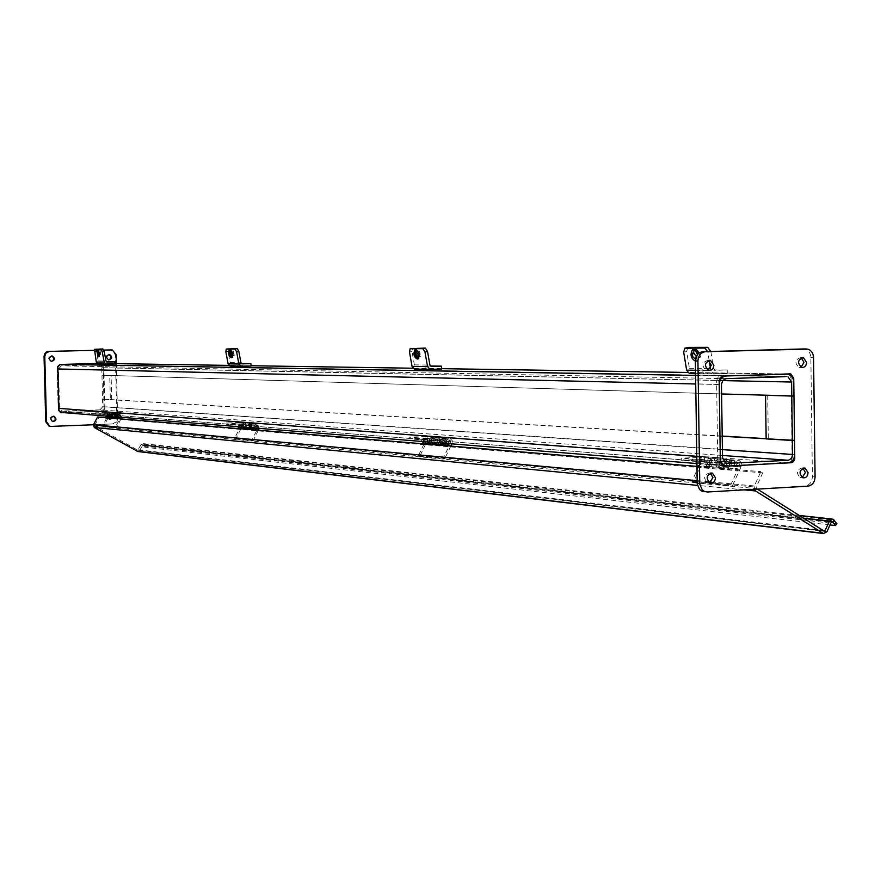 <?xml version="1.0" encoding="UTF-8"?>
<svg xmlns="http://www.w3.org/2000/svg" width="881" height="881" viewBox="0 0 881 881"><rect width="100%" height="100%" fill="white"/><g stroke="black" fill="none" stroke-linecap="round" stroke-linejoin="round"><path stroke-width="0.66" stroke-dasharray="4.41 3.3" d="M60.8 364.437L99.74 363.479L103.11 367.685L103.297 375.24L765.556 395.272M722.211 436.282L102.537 399.203L101.756 367.729L98.837 364.811L61.351 365.813L58.531 368.908L59.534 408.266L61.659 411.075L725.933 463.263M722.211 436.051L103.881 399.159L103.297 375.24L101.943 375.284L109.751 375.515L110.356 399.677L102.537 399.203L111.711 399.633L111.116 375.482L103.297 375.24L721.605 393.95M722.486 455.466L99.949 409.852L102.725 406.758L102.537 399.203L103.881 399.159L103.991 407.694L102.923 409.874L100.919 411.119L62.54 412.605L727.365 466.104M767.703 395.184L768.298 438.804L794.541 440.368L766.151 438.672M99.949 409.852L61.659 411.075M59.005 410.843L58.168 408.31L57.166 368.952L57.904 366.32M102.681 411.251L104.894 408.784L104.123 408.729L101.91 411.196L102.681 411.251L63.729 412.649M62.992 412.594L101.91 411.196M103.826 365.692L102.009 363.401L100.72 363.335L103.826 365.692L104.894 408.784M104.123 408.729L103.055 365.67M57.849 366.925L57.111 366.914L59.368 364.437L60.106 364.448M97.108 363.468L101.491 363.346M100.72 363.335L59.368 364.437M60.591 412.671L58.223 410.348L58.961 410.403M57.111 366.914L58.223 410.348M117.636 418.134L117.019 421.647L114.244 423.86L93.518 424.774M50.261 426.327L112.46 423.948L115.951 422.021L116.865 419.015L115.29 354.591L110.83 349.922M116.292 363.655L117.636 418.112M53.334 416.25L52.662 416.184C49.611 417.594 49.391 419.378 51.99 421.514L52.838 421.614M112.316 417.671L110.577 414.18L109.85 414.103C106.843 415.535 106.645 417.297 109.244 419.389L112.316 417.693M108.837 354.591L108.385 354.558C105.313 356.067 105.169 357.84 107.956 359.889L108.815 359.911M51.561 356.012L51.12 355.979C47.992 357.488 47.838 359.272 50.635 361.364L51.527 361.397M103.782 350.087L94.168 350.319L103.793 350.098M108.176 417.33L110.632 414.158L111.358 414.246C114.09 416.845 113.649 418.585 110.026 419.455L108.253 417.66M723.345 466.203L720.482 465.917L717.762 461.754L720.339 461.963M719.171 380.735L716.594 380.68L717.762 461.754M794.067 458.065L792.118 457.922L791.083 461.104L788.517 462.536L789.574 462.613M721.605 466.06L722.728 465.994M725.371 465.862L788.517 462.536M790.004 373.874L788.209 373.929M789.2 374.381L791.061 378.147L792.966 378.191M792.118 457.922L791.061 378.147M716.594 380.68L718.301 376.804L722.894 376.088M787.339 373.83L720.306 376.044M707.487 492.005L805.245 485.927C809.639 485.145 812.029 482.072 812.392 476.709L810.861 357.587C810.542 353.061 808.582 350.231 804.97 349.085L803.78 348.942M708.368 360.505L707.939 360.373C701.97 362.344 701.353 365.659 706.099 370.328L708.225 370.218M710.361 473.119L709.899 472.932C703.842 474.496 703.016 477.755 707.421 482.722L709.513 482.777M802.987 468.152L802.382 467.91C796.589 469.584 795.851 472.8 800.168 477.557L802.239 477.535M801.236 357.807L800.653 357.62C794.959 359.668 794.409 362.939 799.023 367.41L801.115 367.245M803.494 518.127L141.059 444.63L143.262 443.628L145.883 446.26L836.95 523.821M829.99 524.955L144.88 447.207L142.887 444.993L139.583 450.477L137.987 451.557M144.88 447.207L145.883 446.26M141.059 444.63L137.744 450.125L94.95 426.25L756.603 488.647L756.25 487.16L94.719 425.435L94.95 426.25M94.719 425.435L98.727 417.638L762.759 472.833L760.865 471.632L754.345 485.96L754.235 489.296M762.759 472.833L756.25 487.16M98.727 417.638L97.538 416.977M696.937 466.368L760.865 471.632M757.352 489.109L756.603 488.647M768.298 438.804L766.151 438.903M110.356 399.677L111.711 399.633M109.751 375.515L111.116 375.482M708.787 467.007L698.842 466.192L700.395 467.161L710.339 467.987L712.52 462.118L711.782 459.596L709.91 458.153C704.866 459.574 704.216 462.316 707.983 466.379L710.339 467.987M710.571 463.285L708.456 464.408C706.496 462.294 706.826 460.862 709.447 460.135L710.571 463.285M709.018 466.512L717.277 467.139C713.5 463.043 714.15 460.289 719.215 458.858L721.098 460.311L721.836 462.844L719.656 468.758L729.875 469.606L732.067 463.648L731.329 461.104L729.435 459.64C725.889 459.651 724.49 461.721 725.25 465.829M725.261 465.862L728.301 468.615L718.312 467.271M728.301 468.615L729.875 469.606M719.656 468.758L718.081 467.778M730.107 464.838L727.959 465.972C725.988 463.835 726.329 462.382 728.972 461.644L730.107 464.838M719.887 464.034L718.753 460.851C716.121 461.589 715.779 463.021 717.751 465.157L719.887 464.034M700.395 467.161L693.512 482.127L691.959 481.158L698.842 466.192M691.959 481.158L730.834 484.781L738.091 468.89L737.045 468.758C733.234 464.606 733.884 461.809 739.005 460.367L741.373 462.789L741.395 466.049L732.419 485.772L730.834 484.781M728.532 468.108L738.091 468.89M739.677 465.597L737.529 466.743C735.536 464.584 735.877 463.131 738.542 462.382L739.677 465.597M693.512 482.127L732.419 485.772M724.457 465.774L724.05 461.787L734.38 462.591L734.358 460.422L724.017 459.64L728.642 459.574C732.452 463.703 731.814 466.478 726.704 467.91L724.523 465.906M724.05 461.787L724.017 459.64M727.651 461.512L725.823 463.516L727.177 465.917C729.831 465.168 730.162 463.725 728.18 461.578L727.651 461.512M724.534 461.765L715.119 461.027L714.943 464.75L717.277 467.139C722.365 465.719 723.015 462.966 719.215 458.858L709.139 458.098C712.916 462.173 712.277 464.915 707.212 466.313L704.888 463.946L704.591 460.278L715.119 461.027M704.591 460.278L704.558 458.153M714.612 458.924L714.645 461.06M708.148 460.014L706.342 461.985L707.685 464.342C710.306 463.615 710.648 462.195 708.676 460.069L708.148 460.014M718.224 460.785L718.753 460.851C720.724 462.988 720.394 464.419 717.751 465.157L716.407 462.778L718.224 460.785M734.358 460.422L719.821 461.17L719.854 463.34L734.38 462.591M719.854 463.34L681.167 460.289L695.902 459.541L695.836 463.472M705.064 460.256L695.902 459.541M696.915 464.948L698.049 465.564C703.082 464.166 703.721 461.446 699.955 457.404L681.134 458.175L681.167 460.289M698.985 459.298L697.179 461.259L698.512 463.615C701.133 462.888 701.463 461.468 699.503 459.364L698.985 459.298M719.821 461.17L681.134 458.175M698.468 461.952L700.615 459.618C702.41 461.556 702.113 462.866 699.69 463.538L698.468 461.952M736.318 464.948L738.498 462.547C740.337 464.54 740.029 465.884 737.562 466.578L736.318 464.948M430.611 444.156L431.932 444.949L433.749 440.676L433.133 438.209L431.536 437.042C428.54 437.042 427.373 438.672 428.023 441.932M424.19 443.628L431.932 444.949M432.119 441.172L429.983 441.921L429.179 440.698L429.543 439.212L431.15 438.628L432.119 441.172M430.798 443.749L436.789 444.244M440.037 442.901L440.093 439.696L434.047 439.223L434.003 442.416C433.342 439.134 434.52 437.494 437.527 437.505L439.74 440.269L438.463 444.343M443.154 445.18L444.498 445.984L446.326 441.667L445.698 439.179L444.09 438C441.073 438 439.883 439.641 440.544 442.945M438.253 444.784L437.934 445.445L444.498 445.984M437.934 445.445L436.591 444.641M444.674 442.174L442.229 442.703L442.086 440.181L443.705 439.597L444.674 442.174M438.11 441.645L437.141 439.09L435.533 439.674L435.677 442.185L438.11 441.645M425.512 444.409L419.697 456.413L418.365 455.631L424.069 443.881M418.365 455.631L443.341 457.955L449.145 445.951M443.352 444.773L449.475 445.279M446.656 443.44C445.995 440.115 447.185 438.463 450.213 438.463L452.36 440.83L451.887 443.859M450.808 442.658L448.352 443.198L448.198 440.665L449.828 440.071L450.808 442.658M450.819 446.083L444.696 458.759L443.341 457.955M419.697 456.413L444.696 458.759M440.093 439.696L446.293 440.225L446.26 438.496L439.641 437.989L443.584 437.956C446.711 440.676 446.436 442.934 442.747 444.74M439.674 439.707L439.641 437.989M442.747 439.509L441.183 441.469L442.703 443.088L444.365 441.337L442.747 439.509M436.998 444.222C440.412 442.24 440.588 439.993 437.527 437.505L431.04 437.009C434.146 439.696 433.87 441.932 430.214 443.716M427.527 441.899L427.164 438.738L434.047 439.223M427.164 438.738L427.131 437.042M433.606 437.527L433.639 439.245M430.203 438.54L428.662 440.478L430.17 442.075L431.811 440.357L430.203 438.54M436.69 439.035L438.309 440.863L436.657 442.603L435.137 440.996L436.69 439.035M446.26 438.496L433.915 439.035L433.948 440.775L446.293 440.225M433.948 440.775L409.125 438.815L421.669 438.264L421.614 441.425M427.571 438.727L421.669 438.264M424.587 443.209C427.968 441.249 428.144 439.024 425.116 436.558L409.092 437.119L409.125 438.815M424.29 438.077L422.748 440.015L424.246 441.601L425.886 439.883L424.29 438.077M433.915 439.035L409.092 437.119M423.618 440.192L425.435 438.32L426.393 439.234L426.338 440.643L425.314 441.491L423.618 440.192M447.944 442.119L449.795 440.203L450.764 441.139L450.709 442.581L449.662 443.451L447.944 442.119M244.048 428.827L245.204 429.488L246.46 426.977L244.841 422.891L242.11 423.882L241.801 426.966M239.566 428.452L245.204 429.488M245.359 426.338L243.508 426.955L243.112 424.686L244.511 424.213L245.359 426.338M244.213 428.485L248.387 428.827M250.171 427.637L250.204 424.961L246.008 424.631L245.964 427.296L245.843 425.016L246.922 423.574L249.015 423.199L250.645 427.307L249.841 428.915M252.781 429.543L253.948 430.214L255.215 427.67L253.585 423.552L250.832 424.554L250.523 427.67M249.653 429.289L249.378 429.829L253.948 430.214M249.378 429.829L248.222 429.168M254.102 427.032L252.241 427.659L251.845 425.369L253.254 424.884L254.102 427.032M249.532 426.668L248.684 424.532L247.286 425.016L247.682 427.296L249.532 426.668M240.722 429.113L235.69 439.134L234.533 438.474L239.456 428.673M234.533 438.474L251.922 440.104L256.933 430.104M252.957 429.201L257.208 429.554M254.763 428.012L255.072 424.873L257.406 423.794L259.3 428.375M258.353 427.373L256.239 427.814L256.096 425.699L257.505 425.215L258.353 427.373M258.375 430.225L253.1 440.775L251.922 440.104M235.69 439.134L253.1 440.775M250.204 424.961L254.444 425.336L254.411 423.893L249.819 423.541L253.232 423.53C255.964 425.831 255.71 427.714 252.484 429.179M249.852 424.972L249.819 423.541M252.506 424.818L251.162 426.448L252.484 427.792L253.915 426.349L252.506 424.818M248.574 428.816C251.526 427.164 251.669 425.292 249.015 423.199L244.489 422.858C247.209 425.149 246.955 427.01 243.751 428.463M241.46 426.933L241.141 424.301L246.008 424.631M241.141 424.301L241.108 422.88M245.623 423.221L245.645 424.653M243.773 424.135L242.44 425.754L243.751 427.098L245.171 425.655L243.773 424.135M248.299 424.488L249.697 426.019L248.266 427.461L246.955 426.118L248.299 424.488M254.411 423.893L243.729 424.312L243.762 425.754L254.444 425.336M243.762 425.754L226.483 424.389L237.363 423.97L237.33 426.602M241.493 424.29L237.363 423.97M239.907 428.111C242.848 426.47 242.991 424.62 240.348 422.55L226.45 422.979L226.483 424.389M239.643 423.816L238.311 425.127L239.61 426.767L241.031 425.336L239.643 423.816M243.729 424.312L226.45 422.979M238.938 425.578L240.513 424.014L241.427 425.071L240.414 426.668L238.938 425.578M255.886 426.922L257.472 425.325L258.32 426.107L257.648 427.935L255.886 426.922M110.246 417.825L111.27 418.398L112.372 416.25L110.929 412.737L108.528 413.574L108.264 416.228M106.942 417.561L111.27 418.398M111.391 415.7L109.762 416.228L109.266 414.51L110.643 413.872L111.391 415.7M110.389 417.539L113.473 417.792M114.42 416.724L114.453 414.433L111.358 414.191L111.182 416.107L111.865 413.519L114.012 412.969L115.455 416.493L114.75 417.869M116.677 418.354L117.702 418.938L118.825 416.757L117.371 413.222L114.948 414.07L114.684 416.746M114.585 418.189L117.702 418.938M114.343 418.662L113.319 418.079M117.834 416.206L116.193 416.746L115.852 414.775L117.085 414.367L117.834 416.206M114.475 415.942L113.726 414.103L112.493 414.51L112.614 416.317L114.475 415.942M107.956 418.134L103.54 426.723L102.515 426.162L106.843 417.737M102.515 426.162L115.323 427.351L119.706 418.794M116.832 418.068L119.948 418.321M117.801 416.999L117.845 414.654L120.113 413.387L121.798 417.319M120.961 416.46L119.089 416.834L118.968 415.017L120.212 414.61L120.961 416.46M120.983 418.904L116.347 427.935L115.323 427.351M103.54 426.723L116.347 427.935M114.453 414.433L117.514 414.698L117.481 413.464L114.112 413.211L117.107 413.2C119.53 415.204 119.298 416.812 116.435 418.046M114.145 414.444L114.112 413.211M116.479 414.301L116.457 416.867L117.724 415.623L116.479 414.301M113.627 417.781C116.226 416.372 116.358 414.764 114.012 412.969L110.676 412.715C113.076 414.698 112.856 416.306 110.004 417.517M108.011 416.206L107.724 413.938L111.358 414.191M107.724 413.938L107.691 412.726M111.017 412.98L111.05 414.202M110.048 413.806L110.026 416.35L111.281 415.116L110.048 413.806M113.374 414.07L114.618 415.38L113.363 416.614L113.374 414.07M117.481 413.464L108.077 413.806L108.11 415.05L117.514 414.698M108.11 415.05L95.401 414.048L104.993 413.696L104.96 415.964M108.033 413.927L104.993 413.696M107.24 417.264C109.828 415.865 109.96 414.268 107.625 412.484L95.368 412.826L95.401 414.048M106.997 413.574L106.975 416.107L108.231 414.874L106.997 413.574M108.077 413.806L95.368 412.826M106.315 415.072L107.691 413.74L108.495 414.643L107.614 416.019L106.315 415.072M118.781 416.063L120.179 414.709L120.994 415.623L120.091 417.021L118.781 416.063M99.157 356.596L97.736 349.977M94.509 349.372L96.425 348.975L98.077 360.957L98.991 361.926L106.414 361.761M100.082 350.968L100.897 354.735L100.082 350.968M106.81 361.75L106.865 363.798L114.882 363.93M106.865 363.798L98.65 364.018M232.254 357.51L230.117 353.942L230.58 349.812M226.23 349.107L228.421 348.634L228.036 351.398L230.139 362.598L231.174 363.71L241.372 363.523M233.322 350.957L234.28 355.34L233.322 350.957M240.05 363.512L240.106 365.901L251.008 366.078M240.106 365.901L230.778 366.155M418.365 358.787C415.325 356.254 414.643 353.193 416.306 349.603M410.117 348.744L412.638 348.182L412 351.475L414.389 364.866L415.59 366.21L430.424 366.022M419.609 350.935L418.86 353.534L420.534 356.221L419.609 350.935M425.831 365.967L425.886 368.831L441.535 369.073M425.886 368.831L415.127 369.139M707.696 351.574L707.85 352.29L710.835 351.486M698.963 353.116L699.426 354.922L697.917 360.505C692.918 358.765 691.717 355.043 694.294 349.317M710.846 351.574L713.621 368.566L715.449 370.317L727.221 369.943L727.277 373.566L713.643 373.896L710.824 370.494L710.471 368.335M709.271 360.99L709.172 360.373M709.161 360.307L707.85 352.29M687.775 347.521L686.662 351.574L689.405 368.269L690.803 369.943L727.221 369.943M698.545 350.902L698.049 351.023C696.585 354.283 697.267 356.398 700.12 357.389C701.606 354.724 701.078 352.565 698.545 350.902M696.265 356.574L695.693 358.248M697.477 354.569L696.122 360.935L695.373 361.144M702.84 369.624L702.895 373.192L727.277 373.566M702.895 373.192L690.252 373.588M103.11 367.685L793.781 381.947M786.898 373.973L687.709 372.454M441.535 368.665L412.958 368.225M250.997 365.736L228.895 365.395M114.871 363.633L98.793 363.39M722.662 380.592L101.756 367.729M98.837 364.811L786.942 376.616M794.728 454.376L104.068 406.714M99.993 411.262L788.088 462.899M102.725 406.758L722.398 449.629M726.109 378.654L61.351 365.813M62.507 411.174L726.296 463.351M58.168 408.31L58.906 408.377M696.783 456.391L720.284 458.164M722.519 458.054L59.534 408.266M61.318 364.382L62.055 364.404M695.594 375.449L726.076 375.978M719.226 384.534L695.715 383.984M57.904 368.963L57.166 368.952M58.531 368.908L721.462 384.457M113.242 424.025L112.46 423.948M116.865 419.015L117.658 419.081M116.072 354.591L115.29 354.591M50.503 426.327L51.241 426.393M807.932 486.169L805.245 485.927M812.392 476.709L815.079 476.929M813.548 357.598L810.861 357.587M831.51 521.783L143.151 445.169L144.154 444.211L834.263 520.164M142.237 445.29L831.235 522.169M138.405 449.828L822.722 530.219M697.146 480.663L708.148 481.687M711.055 481.951L754.345 485.96M744.214 489.88L697.455 485.387M826.995 531.661L139.583 450.477M823.944 530.99L137.645 450.081M712.068 464.232L721.385 464.97M731.615 465.796L741.196 466.556M727.618 459.453L718.191 458.737M708.126 457.977L698.952 457.283M433.397 441.932L439.399 442.416M445.962 442.934L452.096 443.429M442.714 437.857L436.657 437.394M430.17 436.91L424.257 436.458M246.46 426.977L250.645 427.307M255.215 427.67L259.477 428.012M252.473 423.442L248.266 423.122M243.74 422.77L239.61 422.462M112.372 416.25L115.455 416.493M118.825 416.757L121.952 417.01M116.446 413.123L113.352 412.892M110.015 412.638L106.964 412.407M96.216 351.354L94.289 351.761M98.077 360.957L106.017 361.056M99.256 361.948L107.13 362.058M228.036 351.398L225.855 351.871M230.139 362.598L240.942 362.73M231.472 363.743L242.198 363.886M412 351.475L409.489 352.037M414.389 364.866L429.928 365.064M415.931 366.254L431.371 366.463M695.516 370.284L710.824 370.494M686.662 351.574L683.689 352.268M689.405 368.269L713.621 368.566M691.222 369.987L715.449 370.317M695.561 373.676L714.48 373.985M788.429 374.139L99.74 363.479M785.136 376.672L99.476 364.866M696.893 463.549L722.013 465.575M101.227 363.39L102.009 363.401M59.908 412.594L60.646 412.649M111.568 349.999L112.35 349.999M51.99 421.514L52.717 421.581M109.244 419.389L110.026 419.455M110.577 414.18L111.358 414.246M107.956 359.889L108.737 359.9M50.635 361.364L51.373 361.375M720.482 465.917L723.059 466.126M804.97 349.085L807.657 349.085M706.099 370.328L708.665 370.361M707.939 360.373L708.798 360.373M707.421 482.722L709.987 482.964M709.899 472.932L710.857 473.02M800.168 477.557L802.844 477.777M802.382 467.91L803.626 467.998M799.023 367.41L801.699 367.443M800.653 357.62L801.82 357.631M832.875 519.129L831.895 519.019M799.221 515.44L143.262 443.628M831.972 521.574L142.887 444.993M137.744 450.125L824.109 531.067M707.983 466.379L726.704 467.91M709.91 458.153L728.642 459.574M727.486 467.976L737.045 468.758M729.435 459.64L739.005 460.367M738.542 462.382L728.972 461.644M737.529 466.743L727.959 465.972M728.18 461.578L709.447 460.135M727.177 465.917L708.456 464.408M709.139 458.098L699.955 457.404M707.212 466.313L698.049 465.564M698.512 463.615L707.685 464.342M699.503 459.364L708.676 460.069M699.69 463.538L737.562 466.578M700.615 459.618L738.498 462.547M431.536 437.042L443.584 437.956M444.09 438L450.213 438.463M449.828 440.071L443.705 439.597M448.98 443.561L442.857 443.066M443.198 439.564L431.15 438.628M442.35 443.033L430.313 442.064M431.04 437.009L425.116 436.558M423.904 441.546L429.818 442.02M424.73 438.132L430.655 438.595M424.664 441.469L449.013 443.429M425.435 438.32L449.795 440.203M244.841 422.891L253.232 423.53M253.585 423.552L257.836 423.871M257.505 425.215L253.254 424.884M256.778 428.122L252.528 427.781M252.902 424.862L244.511 424.213M252.175 427.748L243.795 427.076M244.489 422.858L240.348 422.55M239.313 426.712L243.442 427.043M240.028 423.86L244.169 424.179M239.852 426.646L256.8 428.012M240.513 424.014L257.472 425.325M110.929 412.737L117.107 413.2M117.371 413.222L120.499 413.453M120.212 414.61L117.085 414.367M119.574 417.098L116.446 416.845M116.821 414.345L110.643 413.872M116.193 416.823L110.015 416.328M110.676 412.715L107.625 412.484M106.711 416.063L109.762 416.306M107.339 413.618L110.389 413.85M107.119 415.997L119.596 416.999M107.691 413.74L120.179 414.709M97.813 355.384L100.897 354.735M96.998 351.618L100.005 350.99M98.991 361.926L106.942 362.036M230.767 356.1L234.28 355.34M229.82 351.717L233.19 350.979M231.174 363.71L241.989 363.864M416.735 357.08L420.799 356.166M415.568 351.838L419.378 350.99M415.59 366.21L431.139 366.43M684.779 348.237L687.753 347.532M695.34 358.523L700.12 357.389M693.776 352.037L698.049 351.023M693.391 349.537L692.499 349.746M697.917 360.505L696.122 360.935M690.803 369.943L715.042 370.273M695.561 373.61L713.643 373.896"/><path stroke-width="1.32" d="M721.605 393.95L793.957 395.976L793.473 379.623L791.325 375.791L788.429 374.139L726.076 375.978C721.858 376.627 719.579 379.48 719.226 384.534L720.284 458.164L720.779 461.093L722.574 464.1L724.7 465.62L727.365 466.104L788.088 462.899C792.173 462.184 794.387 459.353 794.728 454.376L794.541 440.368L792.371 440.478L792.46 455.73L791.27 458.483L788.561 460.212L727.321 463.439L725.933 463.263L722.519 458.054L721.462 384.457L722.794 380.416L726.109 378.654L785.136 376.672M722.211 436.282L794.541 440.368L793.957 395.976L791.788 396.065L792.371 440.478L766.151 438.903L765.556 395.272L791.788 396.065L791.601 382.024L787.977 376.727M766.151 438.672L722.211 436.051M62.54 412.605L59.005 410.843M57.904 366.32L60.8 364.437M60.723 412.671L62.992 412.594M63.729 412.649L60.822 412.693M97.108 363.468L60.106 364.448L57.849 366.925L58.961 410.403L61.34 412.737M110.83 349.922L103.782 350.087L112.35 349.999L116.072 354.591L116.292 363.655M52.838 421.614C55.855 420.16 56.065 418.387 53.455 416.284L53.334 416.25M108.815 359.911C111.612 358.215 111.645 356.442 108.925 354.603L108.837 354.591M51.527 361.397C54.402 359.734 54.468 357.939 51.715 356.034L51.561 356.012M137.987 451.557L94.3 427.505L93.518 424.763L51.241 426.393L49.765 426.206L46.462 421.735L44.777 356.365L45.713 353.325L49.314 351.409L94.168 350.33L48.576 351.409L46.572 351.937L44.7 353.766L44.05 356.365L45.735 421.669L49.028 426.129L50.261 426.327M53.4 416.25L54.193 416.35C56.935 419.048 56.439 420.788 52.717 421.581C50.118 419.444 50.338 417.66 53.4 416.25M109.156 354.558L109.707 354.603C112.614 357.036 112.294 358.798 108.737 359.9C105.94 357.851 106.083 356.078 109.156 354.558M51.847 355.99L52.453 356.045C55.393 358.545 55.029 360.329 51.373 361.375C48.565 359.283 48.719 357.488 51.847 355.99M792.966 378.191L793.726 378.202L790.819 373.962L790.004 373.874L722.894 376.088L720.229 377.497L719.171 380.735L720.339 461.963L723.059 466.126L724.182 466.269L723.345 466.203M789.574 462.613L791.578 462.69L793.451 461.644L794.706 459.1L794.783 458.109L794.067 458.065M791.171 462.734L724.182 466.269M722.728 465.994L725.371 465.862M788.209 373.929L789.2 374.381M793.726 378.202L794.783 458.109M707.487 492.005L704.437 491.433L702.157 489.781L699.778 484.209L697.928 361.012C698.314 355.484 700.813 352.389 705.428 351.706L807.657 349.085C811.269 350.231 813.24 353.072 813.548 357.598L815.079 476.929C814.716 482.303 812.326 485.376 807.932 486.169L707.487 492.005M803.78 348.942L702.873 351.706C698.259 352.389 695.759 355.472 695.373 360.99L697.223 483.966L699.602 489.528L701.882 491.18L704.932 491.752M708.225 370.218L711.308 365.219L708.368 360.505M709.513 482.777L712.938 477.601L710.361 473.119M802.239 477.535L805.388 472.513L802.987 468.152M801.115 367.245L803.957 362.399L801.236 357.807M713.874 365.252C713.5 368.919 711.76 370.626 708.665 370.361C703.919 365.681 704.525 362.355 710.504 360.384L713.874 365.252M715.504 477.832C715.064 481.687 713.225 483.394 709.987 482.964C705.571 477.987 706.397 474.716 712.465 473.152L715.504 477.832M808.064 472.723C807.646 476.445 805.917 478.141 802.844 477.777C798.527 473.02 799.265 469.804 805.058 468.119L808.064 472.723M806.644 362.41C806.28 365.967 804.639 367.641 801.699 367.443C797.085 362.95 797.624 359.69 803.34 357.631L806.644 362.41M829.99 524.955L835.364 525.572L836.95 523.821L832.875 519.129L829.395 521.001L825.156 530.505L823.944 530.99L757.352 489.109M835.364 525.572L832.677 521.915L831.235 522.169L826.995 531.661L823.471 533.545L755.546 490.959L744.214 489.88M754.235 489.296L755.546 490.959M697.146 480.663L93.518 424.763L97.538 416.977L696.937 466.368M695.836 463.472L696.915 464.948M428.023 441.932L430.611 444.156L424.069 443.881M440.544 442.945L443.154 445.18L436.591 444.641L434.003 442.416L436.998 444.222M449.145 445.951L449.475 445.279L446.656 443.44M451.887 443.859L450.819 446.083M442.747 444.74L440.037 442.901M430.214 443.716L427.527 441.899M421.614 441.425L424.587 443.209M241.801 426.966L244.048 428.827L239.456 428.673M250.523 427.67L252.781 429.543L248.222 429.168L245.964 427.296L248.574 428.816M256.933 430.104L257.208 429.554L254.763 428.012M259.3 428.375L258.375 430.225M252.484 429.179L250.171 427.637M243.751 428.463L241.46 426.933M237.33 426.602L239.907 428.111M108.264 416.228L110.246 417.825L106.843 417.737M114.684 416.746L116.677 418.354L113.319 418.079L111.336 416.471L113.627 417.781M119.706 418.794L117.801 416.999M121.798 417.319L120.983 418.904M116.435 418.046L114.42 416.724M110.004 417.517L108.011 416.206M104.96 415.964L107.24 417.264M104.145 351.354L102.879 348.931L100.941 349.339L102.207 351.761L104.145 351.354L106.017 361.056L106.942 362.036L114.838 361.86L114.882 363.93L106.061 364.095L104.222 362.157L102.207 351.761M96.734 350.186L97.736 349.977L99.619 353.27L99.157 356.596M106.414 364.15L98.11 363.974L96.282 362.047L94.509 349.372L100.941 349.339M94.608 349.35L102.879 348.931M96.998 351.618L97.813 355.384L96.921 351.64M98.452 353.512L98.154 356.805L96.58 350.22L98.452 353.512M106.414 361.761L114.838 361.86M238.828 351.409L237.209 348.579L235.007 349.052L236.626 351.882L238.828 351.409L240.942 362.73L241.989 363.864L250.953 363.655L251.008 366.078L240.976 366.276L238.894 364.007L236.626 351.882M229.512 350.043L230.58 349.812L233.025 353.644L232.254 357.51M241.372 366.331L230.172 366.1L228.102 363.853L225.855 351.871L226.23 349.107L235.007 349.052M226.395 349.074L237.209 348.579M229.809 351.717L230.767 356.1L229.677 351.739M231.703 353.92L231.185 357.741C228.829 356.012 228.179 353.468 229.269 350.098L231.703 353.92M241.372 363.523L250.953 363.655M427.516 351.475L425.347 348.083L422.803 348.645L424.972 352.048L427.516 351.475L429.928 365.064L431.139 366.43L441.48 366.166L441.535 369.073L429.961 369.326L427.549 366.595L424.972 352.048M415.215 349.845L416.306 349.603L419.686 354.151L418.365 358.787M430.424 369.392L414.422 369.073L412.044 366.386L409.489 352.037L410.117 348.744L422.803 348.645M410.414 348.678L425.347 348.083M415.557 351.838L416.735 357.08L414.94 355.032L415.314 351.893M418.156 354.492L417.275 359.041C413.993 357.223 413.156 354.195 414.786 349.933L418.156 354.492M430.424 366.022L441.48 366.166M710.835 351.486L707.696 347.334L704.701 348.039L707.696 351.574M693.391 349.537L696.464 349.537L698.963 353.116M695.561 373.676L689.427 373.511L686.64 370.163L683.689 352.268L684.779 348.237L704.701 348.039M710.471 368.335L709.271 360.99M685.385 348.083L688.358 347.378L707.696 347.334M688.358 347.378L687.775 347.521M695.693 358.248L695.34 358.523C692.499 357.543 691.805 355.417 693.27 352.158L696.265 356.574M695.373 361.144C690.847 358.336 689.889 354.536 692.499 349.746L695.34 350.495L697.477 354.569M687.709 372.454L441.535 368.665M412.958 368.225L250.997 365.736M228.895 365.395L114.871 363.633M791.601 382.024L722.662 380.592M722.398 449.629L792.559 454.486M788.043 460.267L722.486 455.466M726.296 463.351L727.321 463.439M58.906 408.377L696.783 456.391M62.055 364.404L695.594 375.449M695.715 383.984L57.904 368.963M110.632 349.922L111.413 349.922M49.314 351.409L48.576 351.409M44.05 356.365L44.777 356.365M46.462 421.735L45.735 421.669M699.734 483.405L697.179 483.162M803.472 348.942L806.159 348.942M705.428 351.706L702.873 351.706M695.373 360.99L697.928 361.012M829.395 521.001L803.494 518.127M834.263 520.164L832.677 521.915L831.51 521.783M822.722 530.219L825.156 530.505M708.148 481.687L711.055 481.951M697.455 485.387L94.3 427.505M137.007 451.336L822.92 533.28M96.282 362.047L104.222 362.157M228.102 363.853L238.894 364.007M412.044 366.386L427.549 366.595M686.64 370.163L695.516 370.284M61.274 412.451L696.893 463.549M722.013 465.575L725.305 465.84M49.028 426.129L49.765 426.206M53.455 416.284L54.193 416.35M108.925 354.603L109.707 354.603M51.715 356.034L52.453 356.045M788.484 373.929L790.819 373.962M702.52 491.433L705.075 491.686M708.798 360.373L710.504 360.384M710.857 473.02L712.465 473.152M803.626 467.998L805.058 468.119M801.82 357.631L803.34 357.631M831.895 519.019L799.221 515.44M137.359 451.479L823.471 533.545M429.917 443.639L441.954 444.63M442.46 444.674L448.583 445.169M429.421 443.606L423.508 443.121M243.453 428.397L251.834 429.08M252.186 429.113L256.437 429.454M243.101 428.364L238.971 428.034M109.718 417.462L115.896 417.968M116.149 417.99L119.276 418.244M109.464 417.44L106.414 417.187M99.311 356.563L98.154 356.805M98.11 363.974L106.061 364.095M232.507 357.455L231.185 357.741M230.172 366.1L240.976 366.276M418.805 358.699L417.275 359.041M414.422 369.073L429.961 369.326M689.427 373.511L695.561 373.61"/></g></svg>
